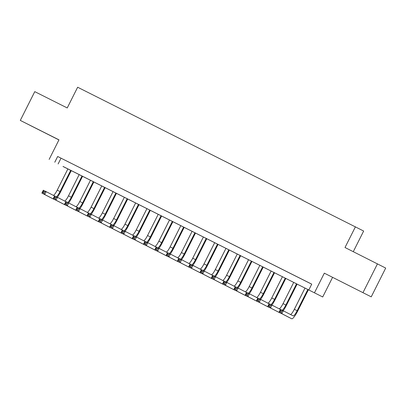 <?xml version="1.0" encoding="UTF-8"?>
<svg xmlns="http://www.w3.org/2000/svg" width="406" height="406" viewBox="0 0 406 406"><rect width="100%" height="100%" fill="white"/><g stroke="black" fill="none" stroke-linecap="round" stroke-linejoin="round"><path stroke-width="0.61" d="M40.828 130.803L30.115 125.393L40.828 130.803M354.169 288.24L343.461 282.83L354.169 288.24M63.006 166.485L322.714 296.974L63.026 166.45M353.281 251.669L363.654 231.044L77.653 87.234L67.234 107.95L34.769 91.639L20.3 120.409L58.931 139.928M355.428 226.802L345.009 247.513L385.7 268.072L371.231 296.842L324.328 273.167L314.488 292.731M324.328 273.167L371.231 296.842M332.555 277.41L322.714 296.974M377.473 263.824L363 292.599M71.141 163.278L64.366 159.873L71.141 163.278M82.433 168.952L75.658 165.546L82.433 168.952M93.725 174.621L86.95 171.22L93.725 174.621M105.017 180.294L98.242 176.894L105.017 180.294M116.309 185.968L109.534 182.568L116.309 185.968M127.601 191.642L120.826 188.237L127.601 191.642M138.893 197.316L132.117 193.911L138.893 197.316M150.184 202.99L143.409 199.585L150.184 202.99M161.476 208.664L154.701 205.258L161.476 208.664M172.768 214.338L165.993 210.932L172.768 214.338M184.06 220.011L177.285 216.606L184.06 220.011M195.352 225.685L188.577 222.28L195.352 225.685M206.644 231.359L199.869 227.954L206.644 231.359M217.936 237.033L211.161 233.628L217.936 237.033M229.228 242.702L222.452 239.301L229.228 242.702M240.519 248.376L233.744 244.975L240.519 248.376M251.811 254.049L245.036 250.649L251.811 254.049M263.098 259.723L256.328 256.318L263.098 259.723M274.39 265.397L267.615 261.992L274.39 265.397M285.682 271.071L278.907 267.666L285.682 271.071M296.974 276.745L290.199 273.339L296.974 276.745M308.844 289.894L311.737 284.139L57.672 156.488L311.717 284.175M308.266 282.419L301.491 279.013L308.266 282.419M49.136 159.406L58.971 139.842L20.3 120.409M57.672 156.488L54.78 162.243M61.012 158.208L58.114 163.963M281.125 312.229L281.703 311.077L280.576 310.509L279.998 311.661L281.125 312.229L281.83 313.665L279.003 312.25L280.455 309.372L283.276 310.788L281.83 313.665L291.711 318.766A9.663 1.878 116.7 0 0 297.72 310.996L308.408 289.742M307.849 289.463L297.167 310.707A6.44 1.254 -63.3 0 1 293.162 315.888A6.44 1.254 -63.3 0 1 293.157 315.888L283.276 310.788L281.703 311.077M305.028 288.042L294.345 309.291A6.44 1.254 -63.3 0 1 290.468 314.498M279.998 311.661L279.003 312.25L288.889 317.345A9.663 1.878 116.7 0 0 288.894 317.35L291.711 318.766A9.663 1.878 116.7 0 0 291.716 318.766L288.894 317.35M280.455 309.372L280.576 310.509M283.19 310.747A9.663 1.878 116.7 0 0 286.428 305.322L297.116 284.068M296.558 283.789L285.875 305.033A6.44 1.254 -63.3 0 1 282.134 310.214M293.736 282.368L283.053 303.617A6.44 1.254 -63.3 0 1 279.176 308.824M269.833 306.555L270.411 305.403L269.285 304.835L268.706 305.987L269.833 306.555L270.538 307.992L267.711 306.576L269.163 303.698L271.984 305.114L270.538 307.992L280.419 313.092A9.663 1.878 116.7 0 0 280.424 313.092A9.663 1.878 116.7 0 0 280.708 313.127M280.409 309.458L271.984 305.114L270.411 305.403M268.706 305.987L267.711 306.576L277.597 311.671A9.663 1.878 116.7 0 0 277.602 311.676L280.419 313.092L277.602 311.676M269.163 303.698L269.285 304.835M271.898 305.073A9.663 1.878 116.7 0 0 275.136 299.648L285.824 278.394M285.266 278.115L274.583 299.359A6.44 1.254 -63.3 0 1 270.848 304.546M282.444 276.694L271.761 297.943A6.44 1.254 -63.3 0 1 267.884 303.15M258.541 300.882L259.119 299.729L257.993 299.161L257.414 300.313L258.541 300.882L259.246 302.318L256.419 300.902L257.871 298.024L260.693 299.44L259.246 302.318L269.127 307.418A9.663 1.878 116.7 0 0 269.132 307.418A9.663 1.878 116.7 0 0 269.417 307.454M269.117 303.789L260.693 299.44L259.119 299.729M257.414 300.313L256.419 300.902L266.306 305.997A9.663 1.878 116.7 0 0 266.311 306.002L269.127 307.418L266.311 306.002M257.871 298.024L257.993 299.161M260.606 299.4A9.663 1.878 116.7 0 0 263.844 293.974L274.537 272.72M273.974 272.441L263.291 293.685A6.44 1.254 -63.3 0 1 259.556 298.872M271.152 271.02L260.469 292.269A6.44 1.254 -63.3 0 1 256.592 297.476M247.249 295.208L247.833 294.056L246.701 293.487L246.122 294.639L247.249 295.208L247.954 296.644L245.133 295.228L246.579 292.35L249.401 293.766L247.954 296.644L257.835 301.744A9.663 1.878 116.7 0 0 257.84 301.744A9.663 1.878 116.7 0 0 258.125 301.78M257.825 298.116L249.401 293.766L247.833 294.056M246.122 294.639L245.133 295.228L255.014 300.328A9.663 1.878 116.7 0 0 255.019 300.328A9.663 1.878 116.7 0 0 255.024 300.328L257.835 301.744L255.019 300.328M246.579 292.35L246.701 293.487M249.314 293.726A9.663 1.878 116.7 0 0 252.552 288.301L263.245 267.046M262.682 266.767L251.999 288.011A6.44 1.254 -63.3 0 1 248.264 293.198M259.86 265.351L249.177 286.595A6.44 1.254 -63.3 0 1 245.3 291.802M235.957 289.534L236.541 288.382L235.409 287.813L234.83 288.965L235.957 289.534L236.662 290.97L233.841 289.554L235.287 286.677L238.109 288.093L236.662 290.97L246.543 296.07A9.663 1.878 116.7 0 0 246.549 296.07A9.663 1.878 116.7 0 0 246.833 296.106M246.533 292.442L238.109 288.093L236.541 288.382M234.83 288.965L233.841 289.554L243.722 294.654A9.663 1.878 116.7 0 0 243.727 294.654A9.663 1.878 116.7 0 0 243.732 294.654L246.543 296.07L243.727 294.654M235.287 286.677L235.409 287.813M238.023 288.052A9.663 1.878 116.7 0 0 241.26 282.627L251.953 261.373M251.39 261.094L240.707 282.337A6.44 1.254 -63.3 0 1 236.972 287.524M248.568 259.678L237.886 280.922A6.44 1.254 -63.3 0 1 234.008 286.128M224.67 283.86L225.249 282.708L224.117 282.145L223.539 283.292L224.67 283.86L225.371 285.296L222.549 283.88L223.995 281.003L226.817 282.424L225.371 285.296L235.252 290.397A9.663 1.878 116.7 0 0 235.257 290.402A9.663 1.878 116.7 0 0 235.541 290.432M235.241 286.768L226.817 282.424L225.249 282.708M223.539 283.292L222.549 283.88L232.43 288.981A9.663 1.878 116.7 0 0 232.435 288.981A9.663 1.878 116.7 0 0 232.44 288.981L235.252 290.397L232.435 288.981M223.995 281.003L224.117 282.145M226.731 282.378A9.663 1.878 116.7 0 0 229.974 276.953L240.662 255.704M240.103 255.42L229.415 276.669A6.44 1.254 -63.3 0 1 225.68 281.85M237.277 254.004L226.594 275.248A6.44 1.254 -63.3 0 1 222.716 280.46M213.378 278.186L213.957 277.034L212.825 276.471L212.247 277.618L213.378 278.186L214.079 279.627L211.257 278.206L212.703 275.329L215.525 276.75L214.079 279.627L223.965 284.723A9.663 1.878 116.7 0 0 223.965 284.728A9.663 1.878 116.7 0 0 224.249 284.758M223.95 281.094L215.525 276.75L213.957 277.034M212.247 277.618L211.257 278.206L221.138 283.307A9.663 1.878 116.7 0 0 221.143 283.307A9.663 1.878 116.7 0 0 221.148 283.307L223.965 284.723L221.143 283.307M212.703 275.329L212.825 276.471M215.439 276.704A9.663 1.878 116.7 0 0 218.682 271.279L229.37 250.03M228.811 249.746L218.123 270.995A6.44 1.254 -63.3 0 1 214.388 276.176M225.985 248.33L215.302 269.574A6.44 1.254 -63.3 0 1 211.424 274.786M202.086 272.512L202.665 271.365L201.533 270.797L200.955 271.949L202.086 272.512L202.787 273.954L199.965 272.533L201.412 269.655L204.233 271.076L202.787 273.954L212.673 279.049A9.663 1.878 116.7 0 0 212.673 279.054A9.663 1.878 116.7 0 0 212.957 279.084M212.658 275.42L204.233 271.076L202.665 271.365M200.955 271.949L199.965 272.533L209.846 277.633A9.663 1.878 116.7 0 0 209.851 277.633A9.663 1.878 116.7 0 0 209.856 277.638L212.673 279.049L209.851 277.633M201.412 269.655L201.533 270.797M204.152 271.03A9.663 1.878 116.7 0 0 207.39 265.605L218.078 244.356M217.52 244.072L206.832 265.321A6.44 1.254 -63.3 0 1 203.096 270.503M214.693 242.656L204.01 263.9A6.44 1.254 -63.3 0 1 200.133 269.112M190.795 266.838L191.373 265.691L190.241 265.123L189.663 266.275L190.795 266.838L191.495 268.28L188.673 266.859L190.12 263.981L192.941 265.402L191.495 268.28L201.381 273.375A9.663 1.878 116.7 0 0 201.381 273.38A9.663 1.878 116.7 0 0 201.665 273.411M201.366 269.746L192.941 265.402L191.373 265.691M189.663 266.275L188.673 266.859L198.554 271.959A9.663 1.878 116.7 0 0 198.559 271.959A9.663 1.878 116.7 0 0 198.564 271.964L201.381 273.375M190.12 263.981L190.241 265.123M192.86 265.357A9.663 1.878 116.7 0 0 196.098 259.931L206.786 238.682M206.228 238.398L195.54 259.647A6.44 1.254 -63.3 0 1 191.805 264.829M203.401 236.982L192.718 258.226A6.44 1.254 -63.3 0 1 188.841 263.438M179.503 261.165L180.081 260.018L178.95 259.449L178.371 260.601L179.503 261.165L180.203 262.606L177.381 261.185L178.828 258.307L181.649 259.728L180.203 262.606L190.089 267.706A9.663 1.878 116.7 0 0 190.373 267.737M190.074 264.073L181.649 259.728L180.081 260.018M178.371 260.601L177.381 261.185L187.262 266.285A9.663 1.878 116.7 0 0 187.267 266.285A9.663 1.878 116.7 0 0 187.273 266.29L190.089 267.706L187.267 266.285M178.828 258.307L178.95 259.449M181.568 259.688A9.663 1.878 116.7 0 0 184.806 254.257L195.494 233.008M194.936 232.729L184.248 253.973A6.44 1.254 -63.3 0 1 180.513 259.155M192.109 231.308L181.426 252.552A6.44 1.254 -63.3 0 1 177.549 257.764M168.211 255.496L168.789 254.344L167.658 253.775L167.079 254.927L168.211 255.496L168.911 256.932L166.09 255.511L167.536 252.633L170.358 254.054L168.911 256.932L178.797 262.032A9.663 1.878 116.7 0 0 179.082 262.063M178.782 258.399L170.358 254.054L168.789 254.344M167.079 254.927L166.09 255.511L175.971 260.611A9.663 1.878 116.7 0 0 175.976 260.611A9.663 1.878 116.7 0 0 175.981 260.616M167.536 252.633L167.658 253.775M170.276 254.014A9.663 1.878 116.7 0 0 173.514 248.584L184.202 227.335M183.644 227.055L172.956 248.299A6.44 1.254 -63.3 0 1 169.221 253.481M180.817 225.635L170.134 246.878A6.44 1.254 -63.3 0 1 166.257 252.09M156.919 249.822L157.498 248.67L156.366 248.102L155.787 249.254L156.919 249.822L157.619 251.258L154.798 249.837L156.244 246.965L159.066 248.381L157.619 251.258L167.505 256.359A9.663 1.878 116.7 0 0 167.79 256.389M167.49 252.725L159.066 248.381L157.498 248.67M155.787 249.254L154.798 249.837L164.679 254.938A9.663 1.878 116.7 0 0 164.684 254.943A9.663 1.878 116.7 0 0 164.689 254.943L167.505 256.359L164.684 254.943M156.244 246.965L156.366 248.102M158.985 248.34A9.663 1.878 116.7 0 0 162.222 242.915L172.91 221.661M172.352 221.382L161.664 242.626A6.44 1.254 -63.3 0 1 157.929 247.807M169.53 219.961L158.842 241.21A6.44 1.254 -63.3 0 1 154.965 246.417M145.627 244.148L146.206 242.996L145.074 242.428L144.495 243.58L145.627 244.148L146.327 245.584L143.506 244.168L144.952 241.291L147.774 242.707L146.327 245.584L156.214 250.685A9.663 1.878 116.7 0 0 156.498 250.715M156.198 247.051L147.774 242.707L146.206 242.996M144.495 243.58L143.506 244.168L153.392 249.264A9.663 1.878 116.7 0 0 153.392 249.269A9.663 1.878 116.7 0 0 153.397 249.269L156.214 250.685L153.392 249.269M144.952 241.291L145.074 242.428M147.693 242.666A9.663 1.878 116.7 0 0 150.93 237.241L161.618 215.987M161.06 215.708L150.372 236.952A6.44 1.254 -63.3 0 1 146.637 242.133M158.238 214.287L147.551 235.536A6.44 1.254 -63.3 0 1 143.673 240.743M134.335 238.474L134.914 237.322L133.782 236.754L133.204 237.906L134.335 238.474L135.036 239.91L132.214 238.495L133.66 235.617L136.482 237.033L135.036 239.91L144.922 245.011A9.663 1.878 116.7 0 0 145.206 245.046M144.906 241.377L136.482 237.033L134.914 237.322M133.204 237.906L132.214 238.495L142.1 243.59A9.663 1.878 116.7 0 0 142.1 243.595A9.663 1.878 116.7 0 0 142.105 243.595L144.922 245.011L142.1 243.595M133.66 235.617L133.782 236.754M136.401 236.992A9.663 1.878 116.7 0 0 139.639 231.567L150.327 210.313M149.768 210.034L139.08 231.278A6.44 1.254 -63.3 0 1 135.345 236.465M146.947 208.613L136.259 229.862A6.44 1.254 -63.3 0 1 132.381 235.069M123.043 232.8L123.622 231.648L122.49 231.08L121.912 232.232L123.043 232.8L123.744 234.237L120.922 232.821L122.368 229.943L125.19 231.359L123.744 234.237L133.63 239.337A9.663 1.878 116.7 0 0 133.635 239.337A9.663 1.878 116.7 0 0 133.914 239.373M133.615 235.708L125.19 231.359L123.622 231.648M121.912 232.232L120.922 232.821L130.808 237.916A9.663 1.878 116.7 0 0 130.808 237.921A9.663 1.878 116.7 0 0 130.813 237.921L133.63 239.337L130.808 237.921M122.368 229.943L122.49 231.08M125.109 231.318A9.663 1.878 116.7 0 0 128.347 225.893L139.035 204.639M138.476 204.36L127.788 225.604A6.44 1.254 -63.3 0 1 124.053 230.791M135.655 202.939L124.967 224.188A6.44 1.254 -63.3 0 1 121.089 229.395M111.751 227.127L112.33 225.975L111.203 225.406L110.62 226.558L111.751 227.127L112.452 228.563L109.63 227.147L111.077 224.269L113.898 225.685L112.452 228.563L122.338 233.663A9.663 1.878 116.7 0 0 122.343 233.663A9.663 1.878 116.7 0 0 122.622 233.699M122.323 230.035L113.898 225.685L112.33 225.975M110.62 226.558L109.63 227.147L119.516 232.247A9.663 1.878 116.7 0 0 119.521 232.247L122.338 233.663L119.516 232.247M111.077 224.269L111.203 225.406M113.817 225.645A9.663 1.878 116.7 0 0 117.055 220.219L127.743 198.965M127.185 198.686L116.497 219.93A6.44 1.254 -63.3 0 1 112.761 225.117M124.363 197.27L113.675 218.514A6.44 1.254 -63.3 0 1 109.798 223.721M100.46 221.453L101.038 220.301L99.912 219.737L99.333 220.884L100.46 221.453L101.16 222.889L98.338 221.473L99.785 218.595L102.606 220.011L101.16 222.889L111.046 227.989A9.663 1.878 116.7 0 0 111.051 227.989A9.663 1.878 116.7 0 0 111.33 228.025M111.031 224.361L102.606 220.011L101.038 220.301M99.333 220.884L98.338 221.473L108.224 226.573A9.663 1.878 116.7 0 0 108.229 226.573L111.046 227.989L108.224 226.573M99.785 218.595L99.912 219.737M102.525 219.971A9.663 1.878 116.7 0 0 105.763 214.546L116.451 193.292M115.893 193.012L105.205 214.256A6.44 1.254 -63.3 0 1 101.47 219.443M113.071 191.596L102.383 212.84A6.44 1.254 -63.3 0 1 98.506 218.047M89.168 215.779L89.746 214.627L88.62 214.063L88.041 215.21L89.168 215.779L89.868 217.215L87.046 215.799L88.493 212.922L91.314 214.343L89.868 217.215L99.754 222.315A9.663 1.878 116.7 0 0 99.759 222.321A9.663 1.878 116.7 0 0 100.038 222.351M99.739 218.687L91.314 214.343L89.746 214.627M88.041 215.21L87.046 215.799L96.932 220.9A9.663 1.878 116.7 0 0 96.938 220.9L99.754 222.315L96.932 220.9M88.493 212.922L88.62 214.063M91.233 214.297A9.663 1.878 116.7 0 0 94.471 208.872L105.159 187.623M104.601 187.339L93.918 208.588A6.44 1.254 -63.3 0 1 90.178 213.769M101.779 185.923L91.091 207.167A6.44 1.254 -63.3 0 1 87.214 212.379M77.876 210.105L78.454 208.953L77.328 208.39L76.749 209.537L77.876 210.105L78.576 211.546L75.755 210.125L77.201 207.248L80.028 208.669L78.576 211.546L88.462 216.642A9.663 1.878 116.7 0 0 88.467 216.647A9.663 1.878 116.7 0 0 88.747 216.677M88.447 213.013L80.028 208.669L78.454 208.953M76.749 209.537L75.755 210.125L85.641 215.226A9.663 1.878 116.7 0 0 85.646 215.231L88.462 216.642L85.641 215.226M77.201 207.248L77.328 208.39M79.941 208.623A9.663 1.878 116.7 0 0 83.179 203.198L93.867 181.949M93.309 181.665L82.626 202.914A6.44 1.254 -63.3 0 1 78.886 208.095M90.487 180.249L79.799 201.493A6.44 1.254 -63.3 0 1 75.922 206.705M66.584 204.431L67.163 203.284L66.036 202.716L65.457 203.868L66.584 204.431L67.284 205.872L64.463 204.451L65.909 201.574L68.736 202.995L67.284 205.872L77.17 210.968A9.663 1.878 116.7 0 0 77.176 210.973A9.663 1.878 116.7 0 0 77.455 211.003M77.155 207.339L68.736 202.995L67.163 203.284M65.457 203.868L64.463 204.451L74.349 209.552A9.663 1.878 116.7 0 0 74.354 209.552A9.663 1.878 116.7 0 0 74.354 209.557L77.17 210.968L74.354 209.552M65.909 201.574L66.036 202.716M68.65 202.949A9.663 1.878 116.7 0 0 71.887 197.524L82.575 176.275M82.017 175.991L71.334 197.24A6.44 1.254 -63.3 0 1 67.594 202.421M79.195 174.575L68.507 195.819A6.44 1.254 -63.3 0 1 64.63 201.031M55.292 198.757L55.871 197.61L54.744 197.042L54.165 198.194L55.292 198.757L55.992 200.199L53.171 198.778L54.617 195.9L57.444 197.321L55.992 200.199L65.879 205.294A9.663 1.878 116.7 0 0 65.884 205.299A9.663 1.878 116.7 0 0 66.168 205.329M65.863 201.665L57.444 197.321L55.871 197.61M54.165 198.194L53.171 198.778L63.057 203.878A9.663 1.878 116.7 0 0 63.062 203.878A9.663 1.878 116.7 0 0 63.062 203.883L65.879 205.294M54.617 195.9L54.744 197.042M57.358 197.275A9.663 1.878 116.7 0 0 60.595 191.85L71.283 170.601M70.725 170.317L60.042 191.566A6.44 1.254 -63.3 0 1 56.302 196.748M67.903 168.901L57.216 190.145A6.44 1.254 -63.3 0 1 53.338 195.357M44 193.089L44.579 191.936L43.452 191.368L42.874 192.52L44 193.089L44.706 194.525L41.879 193.104L43.325 190.226L46.152 191.647L44.706 194.525L54.587 199.625A9.663 1.878 116.7 0 0 54.592 199.625A9.663 1.878 116.7 0 0 54.876 199.656M54.571 195.991L46.152 191.647L44.579 191.936M42.874 192.52L41.879 193.104L51.765 198.204A9.663 1.878 116.7 0 0 51.77 198.204A9.663 1.878 116.7 0 0 51.77 198.209L54.587 199.625L51.77 198.204M43.325 190.226L43.452 191.368M297.167 310.707L294.345 309.291M285.875 305.033L283.053 303.617M274.583 299.359L271.761 297.943M263.291 293.685L260.469 292.269M251.999 288.011L249.177 286.595M240.707 282.337L237.886 280.922M229.415 276.669L226.594 275.248M218.123 270.995L215.302 269.574M206.832 265.321L204.01 263.9M195.54 259.647L192.718 258.226M184.248 253.973L181.426 252.552M178.797 262.032L175.971 260.611L178.797 262.032M172.956 248.299L170.134 246.878M161.664 242.626L158.842 241.21M150.372 236.952L147.551 235.536M139.08 231.278L136.259 229.862M127.788 225.604L124.967 224.188M116.497 219.93L113.675 218.514M105.205 214.256L102.383 212.84M93.918 208.588L91.091 207.167M82.626 202.914L79.799 201.493M71.334 197.24L68.507 195.819M60.042 191.566L57.216 190.145M201.381 273.38L198.559 271.959M65.884 205.299L63.062 203.878"/></g></svg>

